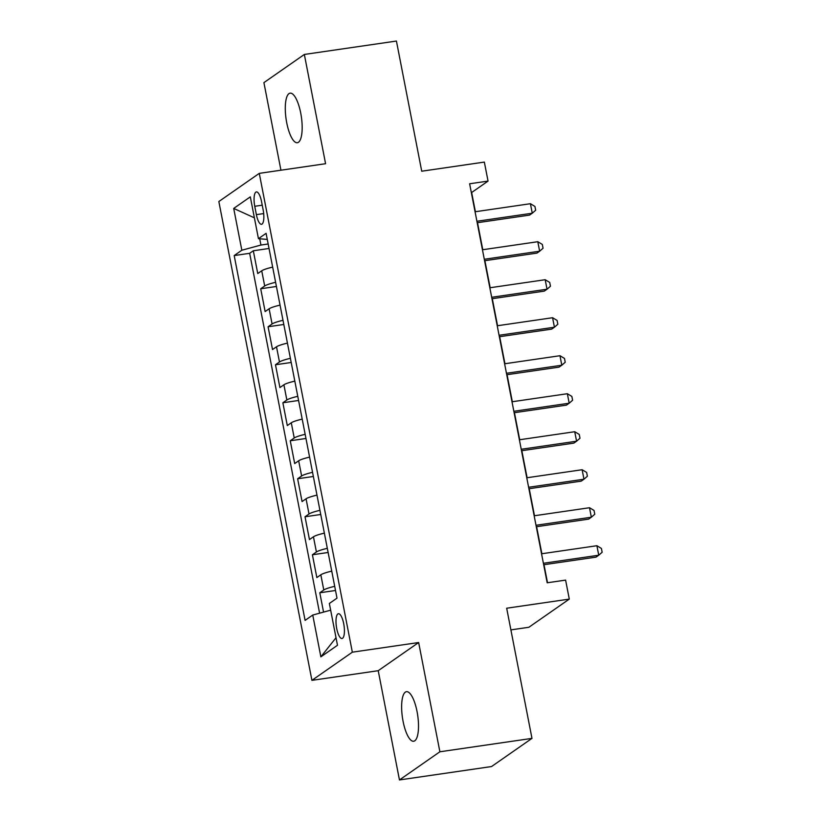 <?xml version="1.0" encoding="UTF-8"?>
<svg xmlns="http://www.w3.org/2000/svg" width="821" height="821" viewBox="0 0 821 821"><rect width="100%" height="100%" fill="white"/><g stroke="black" fill="none" stroke-linecap="round" stroke-linejoin="round"><path stroke-width="1.23" d="M417.058 711.591A25.041 7.707 -98.3 0 0 406.467 691.682A25.041 7.707 -98.3 0 0 403.08 721.341A25.041 7.707 -98.3 0 0 413.681 741.24A25.041 7.707 -98.3 0 0 417.058 711.591M300.722 113.072A25.041 7.707 -98.3 0 0 290.121 93.163A25.041 7.707 -98.3 0 0 286.734 122.811A25.041 7.707 -98.3 0 0 297.335 142.721A25.041 7.707 -98.3 0 0 300.722 113.072M343.701 623.683A12.52 3.859 -98.3 0 0 338.406 613.728A12.52 3.859 -98.3 0 0 336.713 628.558A12.52 3.859 -98.3 0 0 342.008 638.502A12.52 3.859 -98.3 0 0 343.701 623.683M510.888 629.892L528.868 627.275L569.292 599.104L565.607 580.108L547.186 582.787L469.622 183.771L488.043 181.092L484.349 162.086L421.727 171.209L396.43 41.05L304.345 54.453L263.91 82.623L280.936 170.204M399.458 779.95L491.543 766.547L531.977 738.377L439.882 751.779L418.648 642.525L352.342 652.182L311.918 680.352L378.224 670.695L399.458 779.95L439.882 751.779M352.342 652.182L259.272 173.364L218.848 201.535L311.918 680.352M272.664 267.123A15.65 2.268 169 0 0 261.735 270.786L257.753 273.557L253.32 250.764L269.031 248.476M275.62 282.321A15.65 2.268 169 0 0 264.69 285.985L260.709 288.766L276.42 286.478M260.709 288.766L265.132 311.559L269.124 308.788A15.65 2.268 169 0 1 280.043 305.125M287.432 343.127A15.65 2.268 169 0 0 276.513 346.79L272.521 349.561L268.087 326.768L283.809 324.48M294.821 381.129A15.65 2.268 169 0 0 283.902 384.782L279.91 387.563L275.476 364.76L291.198 362.482M302.21 419.131A15.65 2.268 169 0 0 291.281 422.784L287.299 425.565L282.865 402.762L298.577 400.474M309.589 457.133A15.65 2.268 169 0 0 298.67 460.786L294.688 463.567L290.254 440.764L305.966 438.476M316.978 495.135A15.65 2.268 169 0 0 306.059 498.788L302.066 501.569L297.633 478.766L313.355 476.478M324.367 533.137A15.65 2.268 169 0 0 313.448 536.79L309.455 539.571L305.022 516.768L320.744 514.48M331.756 571.139A15.65 2.268 169 0 0 320.826 574.792L316.844 577.573L312.411 554.77L328.133 552.482M254.756 206.287L256.378 214.64A12.13 3.736 -98.3 0 0 261.509 224.287A12.13 3.736 -98.3 0 0 263.151 209.919L261.53 201.566A12.13 3.736 -98.3 0 0 256.398 191.919A12.13 3.736 -98.3 0 0 254.756 206.287L262.238 205.188M259.723 238.778L260.934 245.048L241.836 250.231L234.19 255.567L305.094 620.378L312.75 615.052L320.867 656.851L337.482 645.275L329.354 603.476L337 598.15L266.096 233.328L258.441 238.665L267.277 239.424M241.836 250.231L233.708 208.431L250.313 196.855L258.441 238.665M253.32 250.764L249.656 253.309L319.605 613.184M334.711 586.338A15.65 2.268 -11 0 0 323.782 589.991L319.8 592.772L323.556 612.107M312.411 554.77L316.403 551.989A15.65 2.268 -11 0 1 327.322 548.336M305.022 516.768L309.014 513.987A15.65 2.268 -11 0 1 319.933 510.334M297.633 478.766L301.625 475.985A15.65 2.268 -11 0 1 312.544 472.332M290.254 440.764L294.236 437.993A15.65 2.268 -11 0 1 305.166 434.33M282.865 402.762L286.847 399.991A15.65 2.268 -11 0 1 297.777 396.327M275.476 364.76L279.468 361.989A15.65 2.268 -11 0 1 290.388 358.325M268.087 326.768L272.079 323.987A15.65 2.268 -11 0 1 282.999 320.323M268.159 243.991L260.934 245.048M569.292 599.104L506.68 608.217L531.977 738.377M259.272 173.364L325.578 163.707L304.345 54.453M475.39 211.726L471.654 192.514L488.043 181.092M547.504 582.736L543.995 564.694M541.87 553.734L536.616 526.692M534.481 515.732L529.227 488.7M527.092 477.73L521.838 450.698M519.703 439.728L514.449 412.696M512.325 401.726L507.07 374.694M504.936 363.724L499.681 336.692M497.547 325.721L492.292 298.69M490.158 287.719L484.903 260.688M482.779 249.728L477.514 222.686M249.656 253.309L234.19 255.567M319.8 592.772L335.512 590.484M312.75 615.052L330.658 610.177M254.387 217.822L233.708 208.431M320.867 656.851L336.015 637.732M418.648 642.525L378.224 670.695M477.196 222.737L529.524 215.112L532.265 213.214L476.909 221.27M530.417 203.711L534.933 206.44L535.672 210.238L532.265 213.214L530.417 203.711L475.072 211.767M484.585 260.729L536.913 253.114L539.643 251.216L484.298 259.272M537.796 241.713L542.322 244.432L543.061 248.24L539.643 251.216L537.796 241.713L482.45 249.769M491.974 298.731L544.302 291.116L547.032 289.218L491.687 297.274M545.185 279.715L549.711 282.434L550.45 286.242L547.032 289.218L545.185 279.715L489.839 287.771M499.363 336.733L551.691 329.118L554.421 327.22L499.076 335.276M552.574 317.717L557.1 320.436L557.839 324.244L554.421 327.22L552.574 317.717L497.228 325.773M506.742 374.735L559.08 367.12L561.81 365.222L506.465 373.278M559.963 355.719L564.489 358.438L565.217 362.246L561.81 365.222L559.963 355.719L504.617 363.775M514.131 412.737L566.459 405.122L569.189 403.214L513.843 411.28M567.352 393.721L571.868 396.44L572.606 400.238L569.189 403.214L567.352 393.721L511.996 401.777M521.52 450.739L573.848 443.124L576.578 441.216L521.232 449.272M574.731 431.723L579.257 434.442L579.995 438.24L576.578 441.216L574.731 431.723L519.385 439.779M528.909 488.741L581.237 481.127L583.967 479.218L528.621 487.274M582.12 469.725L586.646 472.444L587.384 476.242L583.967 479.218L582.12 469.725L526.774 477.781M536.287 526.743L588.626 519.129L591.356 517.22L536.01 525.276M589.509 507.727L594.035 510.446L594.773 514.244L591.356 517.22L589.509 507.727L534.163 515.783M543.676 564.745L596.005 557.131L598.745 555.222L543.389 563.278M596.898 545.719L601.413 548.449L602.152 552.246L598.745 555.222L596.898 545.719L541.552 553.785M264.69 285.985L261.735 270.786M323.782 589.991L320.826 574.792M316.403 551.989L313.448 536.79M309.014 513.987L306.059 498.788M301.625 475.985L298.67 460.786M294.236 437.993L291.281 422.784M286.847 399.991L283.902 384.782M279.468 361.989L276.513 346.79M272.079 323.987L269.124 308.788M263.685 213.583L256.378 214.64"/></g></svg>
